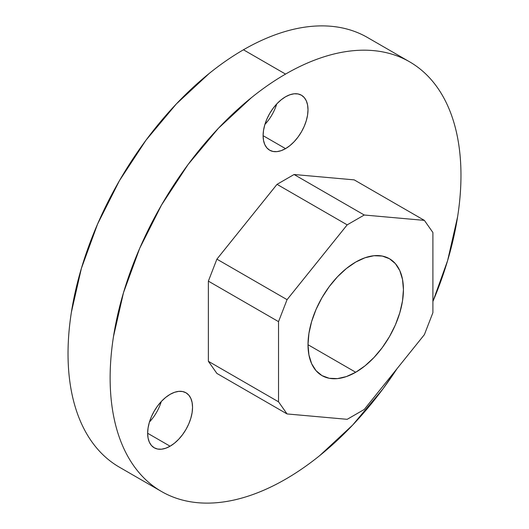 <?xml version="1.0" encoding="UTF-8"?>
<svg xmlns="http://www.w3.org/2000/svg" width="529" height="529" viewBox="0 0 529 529"><rect width="100%" height="100%" fill="white"/><g stroke="black" fill="none" stroke-linecap="round" stroke-linejoin="round"><path stroke-width="0.79" d="M170.093 394.356A31.753 18.336 -60 0 1 185.97 392.783A31.753 18.336 -60 0 1 190.837 418.227A31.753 18.336 -60 0 1 170.093 446.212L147.637 433.251L148.074 427.941L149.35 422.34L151.426 416.66L154.217 411.119L157.616 405.928L161.497 401.293L165.709 397.385L170.093 394.356L174.471 392.326L178.683 391.367L182.565 391.526L185.97 392.783L188.76 395.103L190.837 398.383L192.113 402.509L192.549 407.323L192.113 412.627L190.837 418.227L188.76 423.908L185.97 429.449L182.565 434.64L178.683 439.275L174.471 443.183L170.093 446.212L165.709 448.242L161.497 449.2L157.616 449.042L154.217 447.785L151.426 445.471L149.35 442.184L148.074 438.058L147.637 433.251L170.093 446.212A31.753 18.336 -60 0 1 154.217 447.785A31.753 18.336 -60 0 1 149.35 422.34A31.753 18.336 -60 0 1 170.093 394.356M149.442 422.016A31.753 18.336 120 0 0 161.272 401.537A31.753 18.336 -60 0 1 149.442 422.016M285.548 96.781A31.753 18.336 -60 0 1 301.424 95.207A31.753 18.336 -60 0 1 306.298 120.652A31.753 18.336 -60 0 1 285.548 148.636L263.098 135.675L263.528 130.365L264.804 124.765L266.881 119.085L269.671 113.543L273.076 108.352L276.958 103.717L281.17 99.809L285.548 96.781L289.932 94.751L294.144 93.792L298.025 93.95L301.431 95.207L304.221 97.528L306.298 100.808L307.574 104.934L308.004 109.748L307.574 115.051L306.298 120.652L304.221 126.332L301.431 131.873L298.025 137.064L294.144 141.699L289.932 145.607L285.548 148.636L281.17 150.666L276.958 151.625L273.076 151.466L269.671 150.21L266.881 147.895L264.804 144.609L263.528 140.483L263.098 135.675L285.548 148.636A31.753 18.336 -60 0 1 269.671 150.21A31.753 18.336 -60 0 1 264.804 124.765A31.753 18.336 -60 0 1 285.548 96.781M264.903 124.441A31.753 18.336 120 0 0 276.727 103.962A31.753 18.336 -60 0 1 264.903 124.441M355.719 372.257L308.004 344.71L308.923 333.435L311.634 321.533L316.044 309.458L321.982 297.682L329.21 286.658L337.456 276.806L346.409 268.501L355.719 262.067A67.481 38.961 -60 0 1 389.456 258.727A67.481 38.961 -60 0 1 399.798 312.798A67.481 38.961 -60 0 1 355.719 372.257L346.409 376.575L337.456 378.605L329.21 378.281L321.982 375.603L316.044 370.677L311.634 363.701L308.923 354.933L308.004 344.71L355.719 372.257A67.481 38.961 -60 0 1 321.982 375.603A67.481 38.961 -60 0 1 311.634 321.533A67.481 38.961 -60 0 1 355.719 262.067L365.03 257.755L373.977 255.719L382.229 256.049L389.456 258.727L395.394 263.647L399.798 270.63L402.516 279.398L403.435 289.614L402.516 300.895L399.798 312.798L395.394 324.872L389.456 336.642L382.229 347.672L373.977 357.525L365.03 365.83L355.719 372.257M119.409 467.193C111.262 462.491 103.995 456.454 97.594 449.095C91.193 441.728 85.791 433.172 81.38 423.431C76.976 413.685 73.65 402.946 71.402 391.196C69.154 379.445 68.029 366.928 68.029 353.623C68.029 340.326 69.154 326.505 71.402 312.163L81.38 268.401L97.594 224.018L119.409 180.733L145.991 140.192L176.322 103.962L209.226 73.438C220.527 64.32 231.933 56.438 243.452 49.786C254.965 43.14 266.378 37.85 277.672 33.922C288.966 29.994 299.936 27.501 310.583 26.45C321.222 25.399 331.333 25.802 340.907 27.66C350.482 29.518 359.343 32.798 367.49 37.499A248.081 143.233 120 0 0 243.452 49.786A248.081 143.233 120 0 0 81.38 268.401A248.081 143.233 120 0 0 119.409 467.193L161.51 491.501A248.081 143.233 -60 0 1 123.482 292.709A248.081 143.233 -60 0 1 285.548 74.093L243.452 49.786L285.548 74.093C274.035 80.745 262.622 88.627 251.328 97.746L218.417 128.269L188.093 164.499L161.51 205.04L139.696 248.326L123.482 292.709L113.504 336.47C111.255 350.813 110.131 364.633 110.131 377.931C110.131 391.229 111.255 403.753 113.504 415.503C115.745 427.247 119.078 437.992 123.482 447.739C127.892 457.479 133.295 466.036 139.696 473.395C146.097 480.762 153.364 486.792 161.51 491.501C169.657 496.202 178.518 499.482 188.093 501.34C197.667 503.198 207.778 503.601 218.417 502.55C229.064 501.499 240.034 499.006 251.328 495.078C262.622 491.15 274.035 485.86 285.548 479.214A248.081 143.233 -60 0 1 161.51 491.501M285.548 479.214C297.067 472.562 308.473 464.68 319.774 455.562L352.678 425.038L383.009 388.808L397.041 368.667A248.081 143.233 -60 0 1 285.548 479.214M432.901 301.484L447.62 260.599L457.598 216.837C459.846 202.495 460.971 188.674 460.971 175.377C460.971 162.072 459.846 149.555 457.598 137.805C455.35 126.054 452.024 115.315 447.62 105.569C443.209 95.828 437.807 87.272 431.406 79.905C425.005 72.546 417.738 66.509 409.591 61.807C401.445 57.106 392.584 53.826 383.009 51.968C373.434 50.103 363.324 49.7 352.678 50.758C342.038 51.809 331.068 54.302 319.774 58.23C308.473 62.157 297.067 67.448 285.548 74.093A248.081 143.233 -60 0 1 409.591 61.807A248.081 143.233 -60 0 1 432.901 301.484M216.897 373.434L208.366 361.3L208.366 281.13L216.897 259.15L277.024 184.35L294.078 174.504L354.205 179.873L424.377 220.381L354.205 179.873L294.078 174.504L364.25 215.012L294.078 174.504L277.024 184.35L347.189 224.858L277.024 184.35L216.897 259.15L287.062 299.659L216.897 259.15L208.366 281.13L278.532 321.639L208.366 281.13L208.366 361.3L278.532 401.815L208.366 361.3L216.897 373.434L287.062 413.942L347.189 419.318L364.25 409.466L424.377 334.665L432.901 312.685L432.901 232.515L424.377 220.381L364.25 215.012L347.189 224.858L287.062 299.659L278.532 321.639L278.532 401.815L287.062 413.942L216.897 373.434M287.062 413.942L347.189 419.318L364.25 409.466L424.377 334.665L432.901 312.685L432.901 232.515L424.377 220.381L364.25 215.012L347.189 224.858L287.062 299.659L278.532 321.639L278.532 401.815L287.062 413.942M367.49 37.499L409.591 61.807"/></g></svg>
